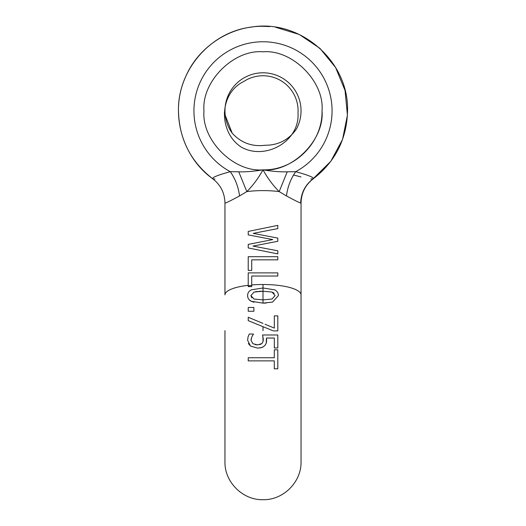 <?xml version="1.0" encoding="UTF-8"?>
<svg xmlns="http://www.w3.org/2000/svg" width="526" height="526" viewBox="0 0 526 526"><rect width="100%" height="100%" fill="white"/><g stroke="black" fill="none" stroke-linecap="round" stroke-linejoin="round"><path stroke-width="0.79" d="M263 336.929L263 341.762L263.276 339.664L262.559 334.99L277.807 334.99L263 334.99M259.864 344.655L261.909 343.55L263 341.768L261.909 343.55L257.641 344.892L252.822 343.695L251.02 340.263L251.888 336.811L253.466 334.03L249.271 334.03L248.062 336.883L247.595 340.243L250.494 346.042L257.615 348.127L261.981 347.495L264.762 345.681L266.235 343.274L266.439 338.034L274.329 338.034L274.329 347.982L277.807 347.982L277.807 334.99M263 357.746L248.219 357.746L248.219 360.882L274.302 360.882L274.302 368.818L277.807 368.818L277.807 349.81L274.302 349.81L274.302 357.746L263 357.746L274.302 357.746M273.369 330.887L277.807 330.887L273.369 330.887M277.807 330.63L277.807 315.876L274.329 315.876L274.329 328.106L265.032 324.246M298.012 113.09A35.084 35.084 0 0 0 243.847 81.445C218.389 93.707 218.421 132.874 241.677 147.333C265.696 160.496 299.827 141.284 298.012 113.09M248.219 285.316A38.043 10.382 180 0 0 224.957 294.882L224.957 202.99C225.233 203.398 230.086 201.05 239.534 195.942C238.436 187.072 235.359 178.985 230.289 171.68C217.619 175.151 211.781 177.532 212.774 178.833C190.576 161.6 179.142 138.93 178.465 110.835C177.624 69.978 210.518 32.066 251.086 27.142C299.991 18.614 349.093 61.22 347.535 110.835C346.858 138.93 335.424 161.6 313.226 178.833C314.239 177.545 308.407 175.158 295.711 171.68L287.235 171.811L279.175 191.595L286.466 195.942C295.934 201.057 300.793 203.411 301.043 202.99L301.043 294.882A38.043 10.382 180 0 0 263 284.5A38.043 10.382 180 0 0 251.717 284.967L251.717 276.032L277.807 276.032L277.807 272.889L248.219 272.889L248.219 286.604L251.717 286.604L251.717 284.967M275.585 27.24L299.307 34.492L319.9 48.32L335.595 67.525L345.043 90.459L347.423 115.155L342.538 139.469L330.801 161.324L312.911 178.971C305.304 184.882 301.234 192.687 300.701 202.372M277.807 225.365L248.219 231.433L248.219 234.885L272.77 239.586L248.219 244.406L248.219 247.95L277.807 253.9L277.807 250.803L252.967 246.083L277.807 241.289L277.807 238.1L253.203 233.373L277.807 228.606L277.807 225.365M277.807 256.701L248.219 256.701L248.219 270.417L251.717 270.417L251.717 259.844L277.807 259.844L277.807 256.701M239.534 195.942L246.825 191.595L238.765 171.811L230.289 171.68A69.084 69.084 0 0 1 263 41.758A69.084 69.084 0 0 1 295.711 171.68C290.641 178.985 287.564 187.072 286.466 195.942M248.219 247.95L249.594 248.226M259.509 247.325L252.967 246.083M263 241.5L254.834 243.104M252.184 243.623L248.219 244.406M263 228.402L257.536 229.52M249.587 231.151L248.219 231.433M268.464 243.091L271.179 242.565M273.836 242.052L277.807 241.289M264.407 237.982L272.77 239.586M293.889 175.092L300.977 176.914M310.82 178.971L313.226 178.833C305.389 184.876 301.332 192.93 301.043 202.99C301.332 192.93 305.389 184.876 313.226 178.833M287.235 171.811C280.582 172.048 272.507 171.397 263 169.852C294.534 170.667 322.832 142.368 322.017 110.835C324.654 140.034 292.2 172.489 263 169.852C258.148 178.492 252.756 185.744 246.825 191.595A38.043 10.382 180 0 1 263 190.609A38.043 10.382 180 0 1 279.175 191.595C273.231 185.724 267.839 178.478 263 169.852C253.493 171.397 245.418 172.048 238.765 171.811M214.996 178.991L213.089 178.971M272.659 302.049L278.405 295.573C278.333 292.923 277.103 291.016 274.704 289.839L262.993 287.992L263 291.233L272.001 292.048L275.118 295.573L272.054 299.024L263.007 299.886L253.999 299.051L250.882 295.573L254.071 292.048L262.993 291.233L258.956 291.312M274.204 293.258L272.001 292.048M263.171 337.988L263.224 338.507M263.25 338.823L263 341.762M266.61 340.19L266.439 338.034L274.329 338.034M266.412 342.525L266.504 341.946M266.57 341.341L266.597 340.835M264.762 345.681L266.235 343.274M257.214 291.437L256.563 291.516M255.669 291.654L255.307 291.726M250.882 295.573L251.836 297.9M262.559 334.99L262.744 335.726M260.048 347.969L263 347.028M248.371 343.544L250.494 346.042L257.615 348.127M253.466 334.03L249.271 334.03M251.888 336.811L252.559 335.535M252.822 343.695L251.02 340.263L251.25 338.527M257.641 344.892L255.215 344.655M249.239 299.807L251.323 301.28L263.007 303.121L266.149 303.061M263 284.5L263 287.992L251.395 289.819C248.943 290.957 247.68 292.877 247.595 295.573C247.7 298.268 248.943 300.175 251.323 301.28L254.012 302.24M247.595 295.573L247.792 297.236M248.864 320.913L251.277 321.892M251.586 322.024L256.655 324.082M260.094 322.201L248.219 317.27L248.219 320.65L272.731 330.63M263 291.233L263 303.121L272.632 302.055L278.405 295.573M263 323.405L248.219 317.27M248.219 307.467L248.219 311.254L253.874 311.254L253.874 307.467L248.219 307.467M263 231.473L268.464 230.414M276.426 228.869L277.807 228.606M224.957 110.835A38.043 38.043 0 0 1 263 72.792A38.043 38.043 0 0 1 296.329 129.172C288.702 139.903 278.313 145.268 265.157 145.261C252.092 146.905 241.112 142.875 232.203 133.163A38.043 38.043 0 0 1 224.957 110.835M224.273 112.932L232.203 133.163M263.026 326.679L263 330.63M248.219 285.815A36.353 9.915 0 0 1 251.717 285.454M263 51.818C292.2 49.181 324.654 81.635 322.017 110.835C324.654 81.635 292.2 49.181 263 51.818C233.8 49.181 201.346 81.635 203.983 110.835C201.346 140.034 233.8 172.489 263 169.852M301.043 294.882L301.043 461.657C301.569 482.02 283.264 500.239 263 499.7C242.736 500.239 224.431 482.02 224.957 461.657L224.957 330.63M224.957 202.99C224.668 192.93 220.611 184.876 212.774 178.833C182.246 157.064 170.003 113.872 184.56 79.321C196.731 47.859 229.264 25.866 263 26.3L269.818 26.576"/></g></svg>
